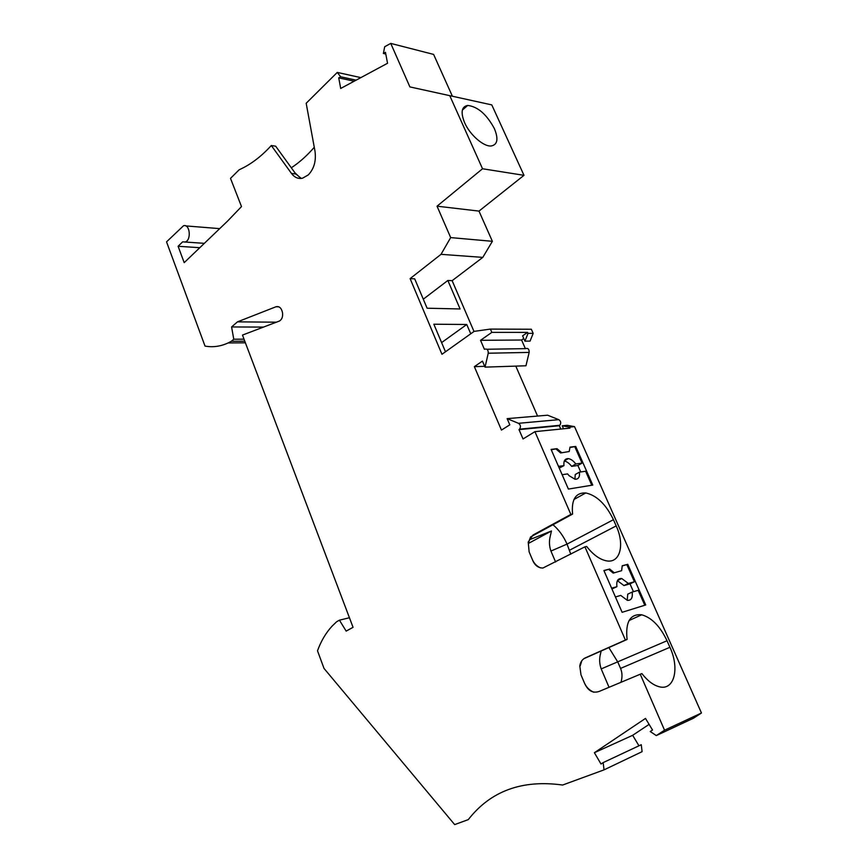 <?xml version="1.0" encoding="UTF-8"?>
<svg xmlns="http://www.w3.org/2000/svg" width="868" height="868" viewBox="0 0 868 868"><rect width="100%" height="100%" fill="white"/><g stroke="black" fill="none" stroke-linecap="round" stroke-linejoin="round"><path stroke-width="1.3" d="M301.326 178.417L295.814 174.001L275.677 146.193L271.315 145.531C261.138 156.674 250.418 164.746 239.167 169.77L230.508 178.363L241.499 206.584L227.535 221.123L184.19 262.657L178.103 246.284L182.671 241.825L185.058 242.02C191.6 240.544 190.027 223.575 183.539 225.734L166.537 241.857L205.022 346.082C212.758 347.504 220.461 346.462 228.121 342.947L231.355 341.276L244.787 341.189M231.355 341.276L233.763 339.225L244.027 339.171M233.763 339.225L231.593 326.943L263.514 327.095M231.593 326.943L237.474 321.854L276.404 322.191M349.435 617.745L339.431 620.175L346.158 631.112L353.059 627.314L242.476 335.081L279.474 321.019C282.024 319.402 283.033 316.592 282.491 312.556C281.406 307.934 279.225 306.003 275.97 306.762L237.474 321.854M339.431 620.175L336.643 621.738L332.075 626.143C325.88 632.88 321.019 641.094 317.504 650.794L324.014 668.425L454.68 824.6L468.286 819.62C490.615 790.976 522.059 779.453 562.638 785.03L604.041 769.862L642.103 751.666L641.257 744.711L603.151 762.603L604.041 769.862M603.151 762.603L601.014 764.024L594.385 752.708L632.663 735.305L638.957 745.796M649.101 724.379L632.663 735.305M620.989 682.302C622.454 677.192 622.313 672.559 620.555 668.414L669.933 647.289C679.861 668.534 674.273 691.069 659.094 686.718C653.203 685.134 647.474 680.762 641.897 673.59L640.248 674.23L664.541 730.194L656.306 735.587L650.24 731.518L652.53 730.01L645.488 718.422L594.385 752.708M656.306 735.587L693.402 718.259L701.463 713.008L664.541 730.194M530.76 536.836L572.587 514.084L570.862 514.409L534.927 431.656L569.94 428.141L569.495 427.132L574.518 426.633L701.463 713.008M572.587 514.084C571.252 499.556 575.658 492.514 585.791 492.948C596.75 495.422 605.972 504.341 613.437 519.693L616.193 525.91C624.96 544.8 620.143 563.679 606.385 560.826C599.647 559.469 593.072 554.674 586.649 546.439L584.934 546.829L625.405 640.041L627.076 639.466C625.296 621.944 630.168 613.719 641.691 614.783C651.684 617.615 660.136 626.262 667.025 640.747L669.933 647.289M621.629 570.677L613.22 573.108L621.629 570.677L622.226 565.752L627.759 564.308L645.716 604.953L622.117 612.309L603.9 570.515L609.661 569.017L603.976 570.699M614.099 572.674L609.661 569.017M569.224 451.512L560.63 452.966L569.224 451.512L569.994 447.129L575.712 446.445L592.768 485.071L568.399 489.075L551.093 449.407L557.039 448.691L551.267 449.776M561.455 452.478L557.039 448.691M452.347 96.142L433.609 54.413L390.752 43.4L384.687 46.742L383.374 53.447L385.457 52.308L387.54 63.266L340.701 88.46L338.726 77.86L354.198 81.201M338.726 77.86L340.679 76.796L356.14 80.16M178.103 246.284L199.803 247.695M340.679 76.796L337.261 72.413L306.176 103.259L314.986 151.151C316.299 160.884 314.075 168.793 308.324 174.88L302.552 178.2C298.234 179.09 294.534 177.495 291.464 173.426L271.315 145.531M337.261 72.413L360.86 77.621M291.312 167.784C299.362 162.5 307.012 155.665 314.27 147.278M569.495 427.132L562.214 425.797L563.538 428.792M574.518 426.633L567.26 425.309L562.214 425.797M485.038 367.131L488.239 353.222L529.154 352.408L525.965 365.775L485.038 367.131L482.445 361.099L474.362 366.654L501.454 430.083L509.798 424.821L507.14 418.636L518.467 423.313C520.626 424.832 520.995 426.785 519.574 429.161L519.01 429.627L523.035 438.958L534.927 431.656M519.01 429.627L559.307 425.721L560.771 429.063M507.14 418.636L547.632 415.208L558.786 419.667C560.902 421.121 561.26 422.987 559.849 425.277L559.307 425.721M537.563 416.054L515.787 366.112M474.362 366.654L484.68 366.318M529.154 352.408C529.23 349.12 527.972 347.862 525.379 348.643L521.592 340.017L523.762 338.531M486.894 349.251L525.379 348.643M488.239 353.222C488.304 349.782 487.024 348.48 484.398 349.283L480.536 340.31L521.592 340.017M527.614 332.401L528.037 333.366L524.923 341.157L522.579 335.84L527.614 332.401L491.83 332.379L480.536 340.31M491.83 332.379L490.398 329.091L531.346 329.243L533.18 333.366L528.037 333.366M490.398 329.091L474.167 331.359L441.964 354.285L410.108 278.617L414.698 278.845L427.099 308.216L460.083 308.965L447.855 280.472L452.141 280.679L482.792 257.384L441.02 254.335L410.108 278.617M474.004 331.478L452.141 280.679M445.479 351.779L433.848 324.22L466.745 324.491L470.749 333.789M423.291 299.189L447.855 280.472M437.038 206.183L478.984 211.098L523.99 175.325L482.532 168.761L437.038 206.183L450.676 237.593L492.373 241.315L482.792 257.384M450.676 237.593L441.02 254.335M478.984 211.098L492.373 241.315M523.99 175.325L491.787 104.898L409.891 86.908L390.752 43.4M482.532 168.761L449.711 95.556M494.369 128.583C486.677 114.359 477.791 106.645 467.689 105.429C461.537 106.634 460.496 112.373 464.586 122.638C469.794 134.746 483.519 146.746 491.104 145.987C497.538 144.804 498.623 139.01 494.369 128.583M383.374 53.447L385.783 54.033M540.46 567.889C536.641 566.131 533.918 563.289 532.279 559.35L532.041 558.786L532.279 559.35C534.449 565.101 537.997 567.987 542.912 568.03L584.934 546.829M591.792 485.234L585.618 471.237L579.401 472.159C579.954 476.955 578.5 479.32 575.039 479.244L569.115 475.718L567.596 473.906L562.139 474.72M575.712 446.445L569.929 447.53M564.341 460.919L568.29 458.619C570.862 459.009 573.368 460.789 575.799 463.968L582.027 463.111L574.887 446.922M582.027 463.111L577.882 465.487L580.735 471.964M574.909 479.223L575.234 474.536L579.401 472.159M575.799 463.968L571.654 466.366L577.882 465.487M571.654 466.366C569.278 463.262 566.826 461.494 564.287 461.049M559.252 468.112L563.972 465.617C563.473 460.886 564.905 458.554 568.29 458.619M560.63 452.966L556.214 449.179M558.493 466.376L563.972 465.617M570.775 554.164L567.032 544.106C563.549 536.218 558.873 529.762 553.003 524.739M570.862 514.409L533.028 535.014L528.2 542.055L529.133 551.896L528.2 542.055M530.5 537.14L528.71 542.153M529.371 552.471L532.041 558.786M555.607 562.019L550.93 551.061C549.27 546.243 549.01 541.437 550.149 536.641L551.473 530.977L529.437 539.755M528.438 543.422L551.473 530.977M593.831 692.241C589.383 690.342 586.204 687.141 584.294 682.66L584.045 682.064L584.294 682.66C587.788 690.776 592.811 693.673 599.354 691.362L640.248 674.23M644.772 605.246L638.175 590.316L632.164 592.074C632.88 597.868 631.242 600.613 627.282 600.33L620.729 595.415L615.434 596.967M627.759 564.308L622.193 565.958M617.463 580.594L621.738 578.522L628.367 583.459L634.399 581.766L626.891 564.742M634.399 581.766L630.005 583.871L633.456 591.694M627.206 600.32L627.738 594.168L632.164 592.074M628.367 583.459L623.962 585.575L630.005 583.871M623.962 585.575L617.43 580.681M611.951 588.971L616.909 586.681C616.258 580.974 617.864 578.251 621.738 578.522M613.22 573.108L608.783 569.451M611.604 588.178L616.909 586.681M583.849 658.693L627.076 639.466M625.405 640.041L585.173 657.933C582.211 659.42 580.421 662.078 579.791 665.908L580.985 674.816L579.791 665.908M581.799 660.754L580.247 665.778M581.235 675.413L584.045 682.064M620.555 668.414L617.81 662.045L608.859 647.561M609.043 687.304L601.198 668.913C599.452 663.89 599.191 658.975 600.417 654.179L601.144 651M524.923 341.157L530.066 341.113L533.18 333.366M294.968 172.83L300.61 178.114M441.606 342.6L466.745 324.491M275.97 306.762L278.823 306.816M518.467 423.313L558.786 419.667M569.636 550.171L616.193 525.91M550.93 551.061L567.032 544.106L613.437 519.693M601.198 668.913L667.025 640.747M291.464 173.426L295.814 174.001M245.405 342.817L228.121 342.947M219.691 228.631L185.752 225.908M204.349 243.344L185.058 242.02M519.574 429.161L559.849 425.277M462.362 110.095L467.689 105.429M573.954 499.491L585.791 492.948M629.072 620.533L641.691 614.783"/></g></svg>
